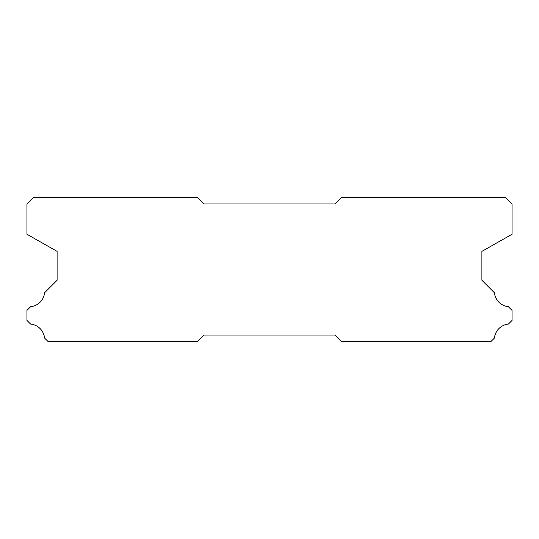 <?xml version="1.0" encoding="UTF-8"?>
<svg xmlns="http://www.w3.org/2000/svg" width="539" height="539" viewBox="0 0 539 539"><rect width="100%" height="100%" fill="white"/><g stroke="black" fill="none" stroke-linecap="round" stroke-linejoin="round"><path stroke-width="0.81" d="M505.494 197.389L341.611 197.389L335.056 203.944L203.944 203.944L197.389 197.389L33.506 197.389L26.95 203.944L26.95 234.256L57.107 251.369L57.107 280.253L44.569 292.792A15.604 15.604 0 0 1 30.669 306.691L26.95 310.403L26.95 320.435L30.595 324.08A15.604 15.604 0 0 1 44.575 338.061L48.126 341.611L197.389 341.611L203.944 335.056L335.056 335.056L341.611 341.611L490.874 341.611L494.425 338.061A15.604 15.604 0 0 1 508.405 324.08L512.05 320.435L512.05 310.403L508.331 306.691A15.604 15.604 0 0 1 494.431 292.792L481.893 280.253L481.893 251.369L512.05 234.256L512.05 203.944L505.494 197.389"/></g></svg>
